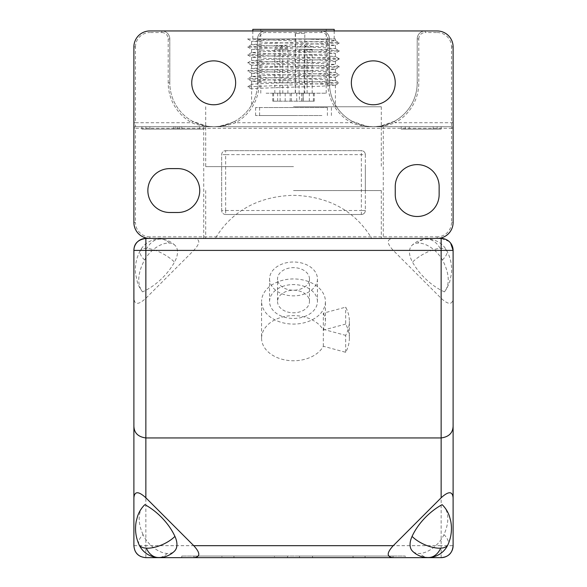 <?xml version="1.0" encoding="UTF-8"?>
<svg xmlns="http://www.w3.org/2000/svg" width="587" height="587" viewBox="0 0 587 587"><rect width="100%" height="100%" fill="white"/><g stroke="black" fill="none" stroke-linecap="round" stroke-linejoin="round"><path stroke-width="0.44" stroke-dasharray="2.94 2.2" d="M139.009 544.589A21.946 9.73 -24.5 0 1 143.037 534.603A21.946 12.672 -135 0 0 143.074 534.684A21.946 12.672 -135 0 0 167.192 553.482A21.946 12.672 -135 0 0 174.537 551.105M443.031 505.532A43.893 25.344 -45 0 1 443.963 534.603A21.946 9.73 -155.5 0 1 447.991 544.589M443.963 534.603A21.946 12.672 -45 0 1 443.926 534.684A21.946 12.672 -45 0 1 419.808 553.482A21.946 12.672 -45 0 1 412.463 551.105M144.585 259.997A21.946 12.672 -45 0 1 144.629 259.916A21.946 12.672 -45 0 1 169.452 243.084A21.946 12.672 -45 0 1 175.109 245.454A21.946 12.672 -45 0 1 174.552 262.037A21.946 12.672 -45 0 1 174.508 262.118A43.893 25.344 -45 0 1 142.56 291.871A43.893 25.344 135 0 1 144.585 259.997A21.946 8.027 -151.1 0 1 140.322 250.48A21.946 8.027 -151.1 0 1 146.875 248.389A21.946 8.027 -151.1 0 1 174.508 262.118M442.415 259.997A21.946 8.027 -28.9 0 0 446.678 250.48A21.946 8.027 -28.9 0 0 440.125 248.389A21.946 8.027 -28.9 0 0 412.492 262.118A21.946 12.672 -135 0 1 412.448 262.037A21.946 12.672 -135 0 1 411.891 245.454A21.946 12.672 -135 0 1 417.548 243.084A21.946 12.672 -135 0 1 442.371 259.916A21.946 12.672 -135 0 1 442.415 259.997A43.893 25.344 -135 0 1 444.44 291.871A43.893 25.344 45 0 1 412.492 262.118M261.582 338.193A31.918 22.57 0 0 0 287.703 360.389A31.918 22.57 0 0 0 323.32 346.249L345.677 352.295A55.86 39.498 0 0 0 349.36 338.193L349.36 321.258A55.86 39.498 0 0 0 345.677 307.155L323.32 313.201L323.32 330.129A31.918 22.57 0 0 0 287.703 315.997A31.918 22.57 0 0 0 261.582 338.193L261.582 301.513A31.918 22.57 0 0 0 293.5 324.083A31.918 22.57 0 0 0 325.418 301.513A31.918 22.57 0 0 0 293.5 278.942A31.918 22.57 0 0 0 261.582 301.513M345.677 352.295L345.677 335.368A55.86 39.498 0 0 0 349.36 321.258M277.541 301.513A15.959 11.285 0 0 0 293.5 312.798A15.959 11.285 0 0 0 309.459 301.513A15.959 11.285 0 0 0 293.5 290.227A15.959 11.285 0 0 0 277.541 301.513L277.541 278.942A15.959 11.285 180 0 1 293.5 267.65A15.959 11.285 180 0 1 309.459 278.942A15.959 11.285 180 0 1 293.5 290.227A15.959 11.285 180 0 1 277.541 278.942M309.459 301.513L309.459 278.942M269.558 278.942A23.942 16.928 0 0 0 293.5 295.87A23.942 16.928 0 0 0 317.442 278.942A23.942 16.928 0 0 0 293.5 262.007A23.942 16.928 0 0 0 269.558 278.942L269.558 301.513A23.942 16.928 0 0 0 293.5 318.44A23.942 16.928 0 0 0 317.442 301.513L317.442 278.942M317.442 301.513A23.942 16.928 0 0 0 293.5 284.585A23.942 16.928 0 0 0 269.558 301.513M323.32 346.249L323.32 329.322A31.918 22.57 0 0 0 325.418 321.258L325.418 301.513M325.418 321.258A31.918 22.57 0 0 0 323.32 313.201M323.32 329.322L345.677 335.368M349.36 338.193A55.86 39.498 0 0 0 345.677 324.083L345.677 307.155M345.677 324.083L323.32 330.129M133.895 425.971L133.895 250.407C134.518 243.055 138.51 239.063 145.862 238.432L193.747 238.432C200.468 239.063 200.468 243.055 193.747 250.407L145.862 298.291C138.51 305.013 134.526 305.013 133.895 298.291L133.895 497.798M181.772 556.05L181.772 557.65L405.228 557.65L405.228 556.05L181.772 556.05L405.228 556.05M134.951 550.606A11.967 11.967 0 0 1 133.895 545.683L145.862 545.683L145.862 557.65A11.967 11.967 0 0 1 140.939 556.593M137.982 554.686A11.967 11.967 0 0 1 137.402 554.143M143.037 534.603A43.893 25.344 45 0 1 143.969 505.532M193.923 556.05L193.923 557.65L287.513 557.65L193.923 557.65L193.923 556.05L287.513 556.05L287.513 557.65L233.949 557.65L287.513 557.65L287.513 556.05L193.923 556.05L221.93 556.05L221.93 557.65L221.93 556.05L287.513 556.05L287.513 557.65L287.513 556.05L233.949 556.05L233.949 557.65L233.949 556.05L287.513 556.05L287.513 557.65L287.513 556.05L287.513 557.65L287.513 556.05L233.949 556.05L274.467 556.05L274.467 557.65L274.467 556.05L287.513 556.05L193.923 556.05M365.07 556.05L365.07 557.65L299.487 557.65L393.077 557.65L299.487 557.65L393.077 557.65L365.07 557.65L365.07 556.05L299.487 556.05L299.487 557.65L353.051 557.65L299.487 557.65L299.487 556.05L299.487 557.65L299.487 556.05L393.077 556.05L393.077 557.65L393.077 556.05L299.487 556.05L353.051 556.05L312.533 556.05L312.533 557.65L312.533 556.05L299.487 556.05L299.487 557.65L299.487 556.05L365.07 556.05M353.051 556.05L353.051 557.65L353.051 556.05L299.487 556.05L299.487 557.65L299.487 556.05L353.051 556.05M393.253 557.65L193.747 557.65L393.253 557.65M453.105 425.971L453.105 250.407C452.951 243.495 448.967 239.503 441.138 238.432L371.688 238.432C356.999 213.881 331.956 196.359 293.5 195.324C255.037 196.359 230.001 213.881 215.312 238.432L393.253 238.432C386.532 239.063 386.532 243.055 393.253 250.407L441.138 298.291C448.49 305.013 452.482 305.013 453.105 298.291L453.105 497.798M393.253 238.432L193.747 238.432M449.092 241.462L441.138 238.432C448.49 239.063 452.474 243.055 453.105 250.407M450.119 242.49L450.655 243.143M303.171 101.177L272.75 101.177L314.25 101.177L301.813 101.177L303.171 101.177L303.171 93.194L314.25 93.194L296.721 93.194L299.392 93.194L299.392 101.177M299.392 93.194L303.171 93.194M273.608 93.194L273.608 101.177M293.5 39.248L335.397 38.925L303.061 38.925L325.646 39.747L335.338 40.562L332.205 41.127L264.649 43.592L251.603 44.619L263.879 45.617L322.336 47.576L335.397 48.611L323.121 49.609L264.913 51.561L251.603 52.603L263.805 53.593L322.901 55.582L335.397 56.579C336.131 57.269 315.997 57.922 293.5 58.583L264.634 59.558L251.596 60.586L263.871 61.584L322.3 63.543L335.324 64.511L323.114 65.575L264.62 67.542L251.662 68.503L263.871 69.559L322.292 71.519L335.338 72.487L323.121 73.558L264.656 75.525L251.676 76.486L263.879 77.543L322.366 79.509L335.353 80.47L323.129 81.534L293.5 82.525C271.297 83.193 251.324 83.868 251.603 84.506L251.603 89.114C251.324 88.432 271.297 87.786 293.5 87.133L322.373 86.164L335.404 85.13L323.129 84.132L264.708 82.173L251.676 81.211L263.886 80.14L322.38 78.174L335.338 77.213L323.129 76.156L264.7 74.197L251.662 73.228L263.879 72.164L322.336 70.198L335.324 69.237L323.114 68.173L264.627 66.214L251.647 65.245L263.871 64.188L293.5 63.191C315.997 62.516 336.131 61.84 335.397 61.187C335.83 60.52 315.784 59.859 293.5 59.199L264.671 58.238L251.603 57.203L263.879 56.205L322.344 54.246L335.331 53.278L323.129 52.214L264.671 50.255L251.662 49.293L263.879 48.229L322.344 46.263L335.331 45.302L323.129 44.238L263.981 42.249L251.662 41.31L264.928 40.202L293.5 39.248M306.443 93.194L299.113 93.194L306.443 93.194M266.109 93.194L326.218 93.194L266.109 93.194M311.536 93.194L304.205 93.194L311.536 93.194M287.241 93.194L279.904 93.194L287.241 93.194M282.142 93.194L274.811 93.194L282.142 93.194M304.807 33.342L295.261 33.342L304.807 33.342L304.807 93.194M295.474 93.194L295.474 33.342M266.109 29.35L326.218 29.35L266.109 29.35M334.201 29.35L252.799 29.35M327.575 38.925L252.799 38.925L327.575 38.925M304.103 38.925L303.061 38.925M247.677 86.773L251.669 84.462L247.619 86.81L339.359 82.884L247.677 78.893L339.337 74.901L247.663 70.917L251.662 68.503M293.5 106.761L381.286 106.761L293.5 106.761M247.619 38.925L339.33 42.873L247.663 46.857L339.33 50.849L247.663 54.958L339.389 58.883L247.641 62.809L339.323 66.925L247.663 70.792M339.33 58.942L335.331 61.253L339.389 58.883L335.338 56.521L339.33 58.832M251.603 89.114L247.619 86.81M293.5 166.613L205.714 166.613L293.5 166.613M293.5 190.555L381.286 190.555L293.5 190.555M133.895 250.407C133.99 243.605 137.974 239.621 145.862 238.432M313.392 93.194L313.392 101.177M280.109 101.177L280.109 93.194M309.349 101.177L309.349 93.194M277.651 101.177L277.651 93.194M293.5 107.56L255.594 107.56L293.5 107.56M293.5 115.536L255.594 115.536L293.5 115.536M321.896 115.536L259.586 115.536L321.896 115.536M265.104 107.56L327.414 107.56L265.104 107.56M199.734 190.555A21.946 21.946 0 0 1 177.788 212.501L169.804 212.501A21.946 21.946 0 0 1 147.858 190.555A21.946 21.946 0 0 1 169.804 168.608L177.788 168.608A21.946 21.946 0 0 1 199.734 190.555M225.665 214.497A3.992 3.992 0 0 1 221.673 210.506A3.992 3.992 0 0 0 225.665 214.497L361.335 214.497A3.992 3.992 0 0 0 365.327 210.506A3.992 3.992 0 0 1 361.335 214.497L225.665 214.497L225.665 210.506L221.673 210.506L221.673 154.645A3.992 3.992 0 0 1 225.665 150.654A3.992 3.992 0 0 0 221.673 154.645L221.673 210.506M225.665 150.654L361.335 150.654A3.992 3.992 0 0 1 365.327 154.645A3.992 3.992 0 0 0 361.335 150.654L225.665 150.654L225.665 154.645L221.673 154.645M365.327 154.645L365.327 210.506A3.992 3.992 0 0 1 361.335 214.497L361.335 210.506L365.327 210.506L365.327 154.645L361.335 154.645L361.335 150.654M395.249 194.546L395.249 186.563A21.946 21.946 0 0 1 417.196 164.617A21.946 21.946 0 0 1 439.142 186.563L439.142 194.546A21.946 21.946 0 0 1 417.196 216.493A21.946 21.946 0 0 1 395.249 194.546M133.895 122.72L133.895 46.909A15.959 15.959 0 0 1 149.854 30.95L161.821 30.95A7.983 7.983 0 0 1 169.804 38.925L169.804 82.818L169.804 38.925A7.983 7.983 0 0 0 161.821 30.95L265.566 30.95A7.983 7.983 0 0 0 257.59 38.925L257.59 82.818L257.59 38.925A7.983 7.983 0 0 1 265.566 30.95L321.434 30.95A7.983 7.983 0 0 1 329.41 38.925L329.41 82.818L329.41 38.925A7.983 7.983 0 0 0 321.434 30.95L425.179 30.95A7.983 7.983 0 0 0 417.196 38.925L417.196 82.818A43.893 43.893 0 0 1 373.303 126.711A43.893 43.893 0 0 1 329.41 82.818A43.893 43.893 0 0 0 352.229 121.318L366.838 126.234L373.31 126.711L378.997 126.337C383.993 125.713 389.115 124.04 394.376 121.318A43.893 43.893 0 0 0 417.196 82.818L417.196 38.925A7.983 7.983 0 0 1 425.179 30.95L437.146 30.95A15.959 15.959 0 0 1 453.105 46.909L453.105 222.473A15.959 15.959 0 0 1 437.146 238.432L149.854 238.432A15.959 15.959 0 0 1 133.895 222.473L133.895 122.72L135.487 122.72L135.487 46.909L133.895 46.909A15.959 15.959 0 0 1 149.854 30.95L149.854 32.542L161.821 32.542L161.821 30.95M259.183 82.818L259.183 38.925A6.384 6.384 0 0 1 265.566 32.542L321.434 32.542A6.384 6.384 0 0 1 327.817 38.925L327.817 82.818A45.485 45.485 0 0 0 351.466 122.72L235.534 122.72L234.771 121.318A43.893 43.893 0 0 0 257.59 82.818A43.893 43.893 0 0 1 213.697 126.711A43.893 43.893 0 0 1 169.804 82.818A43.893 43.893 0 0 0 192.624 121.318L207.24 126.234L213.705 126.711L218.98 126.396L232.276 122.588L234.771 121.318L226.927 124.671L219.391 126.344L213.705 126.711L219.545 126.44C226.765 125.515 232.1 124.275 235.534 122.72A45.485 45.485 0 0 0 259.183 82.818L257.59 82.818M394.376 121.318L380.332 126.146L373.31 126.711L451.513 126.711L371.123 126.653C364.615 126.359 358.312 124.576 352.229 121.318L351.466 122.72C355.751 124.855 363.037 126.183 373.31 126.711L379.151 126.44C384.749 125.919 390.084 124.679 395.146 122.72L394.376 121.318A43.893 43.893 0 0 0 417.196 82.818L418.795 82.818L418.795 38.925L417.196 38.925A7.983 7.983 0 0 1 425.179 30.95L425.179 32.542L437.146 32.542L437.146 30.95A15.959 15.959 0 0 1 453.105 46.909L451.513 46.909L451.513 126.711A1.6 1.6 0 0 1 453.105 128.304A1.6 1.6 0 0 0 451.513 126.711L135.487 126.711A1.6 1.6 0 0 0 133.895 128.304A1.6 1.6 0 0 1 135.487 126.711L135.487 122.72L191.854 122.72L192.624 121.318C198.707 124.576 205.002 126.359 211.518 126.653L135.487 126.711A1.6 1.6 0 0 0 133.895 128.304L135.487 128.304L135.487 126.711L213.705 126.711C203.425 126.183 196.139 124.855 191.854 122.72A45.485 45.485 0 0 1 168.205 82.818L169.804 82.818M351.356 82.818A21.946 21.946 0 0 1 373.303 60.872A21.946 21.946 0 0 1 395.249 82.818A21.946 21.946 0 0 1 373.303 104.765A21.946 21.946 0 0 1 351.356 82.818M191.751 82.818A21.946 21.946 0 0 1 213.697 60.872A21.946 21.946 0 0 1 235.644 82.818A21.946 21.946 0 0 1 213.697 104.765A21.946 21.946 0 0 1 191.751 82.818M433.155 126.711L433.155 129.103L409.212 129.103L433.155 129.103L409.212 129.103L433.155 129.103L433.155 126.711L409.212 126.711L409.212 129.103L409.212 126.711L433.155 126.711L433.155 129.103L433.155 126.711L409.212 126.711L409.212 129.103L409.212 126.711L433.155 126.711M437.146 126.711L437.146 129.103L401.237 129.103L441.138 129.103L401.237 129.103L441.138 129.103L437.146 129.103L437.146 126.711L405.228 126.711L405.228 129.103L405.228 126.711L401.237 126.711L401.237 129.103L401.237 126.711L441.138 126.711L441.138 129.103L441.138 126.711L437.146 126.711L437.146 129.103L437.146 126.711L405.228 126.711L405.228 129.103L405.228 126.711L401.237 126.711L401.237 129.103L401.237 126.711L441.138 126.711L441.138 129.103L441.138 126.711L437.146 126.711M145.906 126.711L145.906 129.103L141.922 129.103L181.823 129.103L145.906 129.103L145.906 126.711L141.922 126.711L141.922 129.103L141.922 126.711L181.823 126.711L181.823 129.103L181.823 126.711L177.832 126.711L177.832 129.103L177.832 126.711L145.906 126.711M173.84 126.711L173.84 129.103L149.898 129.103L173.84 129.103L173.84 126.711L149.898 126.711L149.898 129.103L149.898 126.711L173.84 126.711M141.871 129.103L203.718 129.103L141.871 129.103L141.871 126.711L181.772 126.711L181.772 129.103L181.772 126.711L179.783 126.711L179.783 129.103L179.783 126.711L199.734 126.711L199.734 129.103L199.734 126.711L203.718 126.711L203.718 129.103L203.718 126.711L175.792 126.711L175.792 129.103L175.792 126.711L141.871 126.711L141.871 129.103M203.718 126.711L383.282 126.711L203.718 126.711L203.718 238.432L383.282 238.432L383.282 126.711M373.31 126.711L213.705 126.711L373.31 126.711M383.282 238.432L203.718 238.432M167.192 553.482A21.946 15.049 -86.8 0 1 157.786 557.496M429.214 557.496A21.946 15.049 86.8 0 1 419.808 553.482M169.452 243.084A21.946 16.018 -85.9 0 0 161.146 239.085A21.946 16.018 -85.9 0 0 146.875 248.389M440.125 248.389A21.946 16.018 85.9 0 0 425.854 239.085A21.946 16.018 85.9 0 0 417.548 243.084M441.138 557.65L441.138 545.683L453.105 545.683M145.862 298.291L145.862 545.683L441.138 545.683L441.138 298.291M393.253 250.407L193.747 250.407M306.443 49.301L299.113 49.301L306.443 49.301M301.953 93.194L301.953 101.177M290.147 101.177L290.147 93.194M291.365 93.194L291.365 101.177M311.536 49.301L304.205 49.301L311.536 49.301M287.241 49.301L279.904 49.301L287.241 49.301M282.142 49.301L274.811 49.301L282.142 49.301M225.665 210.506L225.665 154.645L361.335 154.645L361.335 210.506L225.665 210.506M453.105 222.473A15.959 15.959 0 0 1 437.146 238.432L437.146 236.84L149.854 236.84L149.854 238.432A15.959 15.959 0 0 1 133.895 222.473L135.487 222.473L135.487 128.304L451.513 128.304L451.513 222.473L453.105 222.473M451.513 222.473A14.367 14.367 0 0 1 437.146 236.84M149.854 236.84A14.367 14.367 0 0 1 135.487 222.473M135.487 46.909A14.367 14.367 0 0 1 149.854 32.542M161.821 32.542A6.384 6.384 0 0 1 168.205 38.925L169.804 38.925M168.205 38.925L168.205 82.818M259.183 38.925L257.59 38.925A7.983 7.983 0 0 1 265.566 30.95L265.566 32.542M321.434 32.542L321.434 30.95M327.817 82.818L329.41 82.818M327.817 38.925L329.41 38.925M451.513 126.711L451.513 128.304L453.105 128.304M453.105 122.72L395.146 122.72A45.485 45.485 0 0 0 418.795 82.818M437.146 32.542A14.367 14.367 0 0 1 451.513 46.909M418.795 38.925A6.384 6.384 0 0 1 425.179 32.542M175.109 245.454A21.946 21.946 0 0 0 140.322 250.48C136.404 257.788 134.812 265.515 135.538 273.674L137.453 282.501C138.011 285.304 141.995 291.387 142.56 291.871M444.44 291.871L446.553 288.885L449.547 282.501L451.462 273.674C452.188 265.515 450.596 257.788 446.678 250.48A21.946 21.946 0 0 0 411.891 245.454M303.296 93.194L303.296 101.177M296.721 93.194L296.721 101.177M335.397 38.925L335.397 40.628M307.096 93.194L307.096 49.301A3.992 3.992 0 0 0 303.105 45.309A3.992 3.992 0 0 0 299.113 49.301L299.113 93.194M260.782 93.194L260.782 29.35M295.261 33.342L295.261 93.194M326.218 93.194L326.218 29.35M252.799 38.925L252.799 30.95M251.603 49.227L251.603 52.603M251.603 57.203L251.603 60.586M251.603 81.138L251.603 106.761M251.603 73.162L251.603 76.552M251.603 65.179L251.603 68.569M251.603 41.244L251.603 44.619M247.67 39.006L251.662 41.31M339.33 42.99L335.331 45.302M247.663 46.982L251.662 49.293M339.33 50.966L335.331 53.278M247.663 54.958L251.654 57.269M335.397 61.195L335.397 64.577M335.397 45.236L335.397 48.611M335.397 53.212L335.397 56.587M335.397 69.171L335.397 72.561M335.397 77.154L335.397 80.536M335.397 85.13L335.397 106.761M335.338 72.487L339.33 74.791M251.676 76.486L247.685 78.79M335.353 80.47L339.345 82.782M247.655 62.831L251.647 60.52M339.308 66.815L335.324 64.511M335.338 40.562L339.33 42.873M251.662 44.553L247.663 46.865M335.338 48.545L339.33 50.849M251.662 52.536L247.67 54.84M335.353 85.196L339.359 82.877M251.676 81.211L247.677 78.893M335.338 77.213L339.337 74.901M251.662 73.236L247.655 70.917M335.324 69.237L339.323 66.925M251.647 65.245L247.641 62.934M205.714 106.761L205.714 166.613M381.286 106.761L381.286 166.613M221.673 166.613L221.673 190.555M365.327 166.613L365.327 190.555M205.714 190.555L205.714 238.432M381.286 190.555L381.286 238.432M334.201 38.925L334.201 30.95M301.813 93.194L301.813 101.177M285.187 93.194L285.187 101.177M314.25 93.194L314.25 101.177M272.75 93.194L272.75 101.177M304.205 93.194L304.205 49.301A3.992 3.992 0 0 1 308.197 45.309A3.992 3.992 0 0 1 312.189 49.301L312.189 93.194M279.904 93.194L279.904 49.301A3.992 3.992 0 0 1 283.895 45.309A3.992 3.992 0 0 1 287.887 49.301L287.887 93.194M274.811 93.194L274.811 49.301A3.992 3.992 0 0 1 278.803 45.309A3.992 3.992 0 0 1 282.795 49.301L282.795 93.194M255.594 107.56L255.594 115.536M327.414 115.536L327.414 107.56M259.586 115.536L259.586 107.56M331.406 107.56L331.406 115.536M373.273 126.711L366.846 126.234M213.661 126.711L207.248 126.234"/><path stroke-width="0.88" d="M139.009 544.589A21.946 9.73 -24.5 0 0 146.31 548.17A21.946 9.73 -24.5 0 0 174.933 536.393A43.893 25.344 -135 0 0 144.908 504.673A43.893 25.344 45 0 0 143.969 505.532C140.939 508.841 138.781 512.48 137.519 516.443L136.272 521.058C134.731 529.107 135.641 536.951 139.009 544.589A21.946 21.946 0 0 0 157.786 557.496A21.946 15.049 -86.8 0 1 146.31 548.17M447.991 544.589A21.946 9.73 -155.5 0 1 440.69 548.17A21.946 9.73 -155.5 0 1 412.067 536.393A21.946 12.672 -45 0 0 412.03 536.481A21.946 12.672 -45 0 0 412.463 551.105A21.946 21.946 0 0 0 447.991 544.589C451.359 536.951 452.269 529.107 450.728 521.058L449.481 516.443C448.219 512.48 446.061 508.841 443.031 505.532A43.893 25.344 -45 0 0 442.092 504.673A43.893 25.344 135 0 0 412.067 536.393M450.655 243.143L453.105 250.407A11.967 11.967 0 0 0 441.138 238.432L145.862 238.432A11.967 11.967 0 0 0 133.895 250.407L145.862 250.407L145.862 238.432C137.982 239.613 133.99 243.605 133.895 250.407L133.895 545.683C134.518 553.027 138.51 557.019 145.862 557.65L193.747 557.65C200.468 557.019 200.468 553.035 193.747 545.683L145.862 497.798C138.51 491.077 134.526 491.077 133.895 497.798L133.895 545.683M453.105 298.291L453.105 545.683A11.967 11.967 0 0 1 441.138 557.65L181.772 557.65M405.228 557.65L441.138 557.65C448.49 557.019 452.474 553.035 453.105 545.683L453.105 497.798C452.482 491.077 448.49 491.077 441.138 497.798L393.253 545.683C386.532 553.027 386.532 557.019 393.253 557.65L405.228 557.65L393.253 557.65M140.939 556.593A11.967 11.967 0 0 1 137.982 554.686M137.402 554.143A11.967 11.967 0 0 1 134.951 550.606M157.786 557.496A21.946 21.946 0 0 0 174.537 551.105A21.946 12.672 -135 0 0 174.97 536.481A21.946 12.672 -135 0 0 174.933 536.393M145.862 557.65L193.747 557.65M453.105 425.971C452.951 432.883 448.967 436.875 441.138 437.946C448.967 436.875 452.951 432.883 453.105 425.971L453.105 250.407L441.138 250.407L441.138 437.946L145.862 437.946L441.138 437.946L441.138 497.798M441.138 238.432L441.138 250.407L145.862 250.407L145.862 437.946C138.033 436.875 134.049 432.883 133.895 425.971C134.049 432.883 138.033 436.875 145.862 437.946L145.862 497.798M133.895 298.291L133.895 425.971M449.092 241.462L450.119 242.49M252.799 30.95L252.799 29.35L334.201 29.35L334.201 30.95M199.734 190.555A21.946 21.946 0 0 1 177.788 212.501L169.804 212.501A21.946 21.946 0 0 1 147.858 190.555A21.946 21.946 0 0 1 169.804 168.608L177.788 168.608A21.946 21.946 0 0 1 199.734 190.555M395.249 194.546L395.249 186.563A21.946 21.946 0 0 1 417.196 164.617A21.946 21.946 0 0 1 439.142 186.563L439.142 194.546A21.946 21.946 0 0 1 417.196 216.493A21.946 21.946 0 0 1 395.249 194.546M437.146 238.432A15.959 15.959 0 0 0 453.105 222.473L453.105 46.909A15.959 15.959 0 0 0 437.146 30.95L149.854 30.95A15.959 15.959 0 0 0 133.895 46.909L133.895 222.473A15.959 15.959 0 0 0 149.854 238.432L437.146 238.432M351.356 82.818A21.946 21.946 0 0 1 373.303 60.872A21.946 21.946 0 0 1 395.249 82.818A21.946 21.946 0 0 1 373.303 104.765A21.946 21.946 0 0 1 351.356 82.818M191.751 82.818A21.946 21.946 0 0 1 213.697 60.872A21.946 21.946 0 0 1 235.644 82.818A21.946 21.946 0 0 1 213.697 104.765A21.946 21.946 0 0 1 191.751 82.818M440.69 548.17A21.946 15.049 86.8 0 1 429.214 557.496M393.253 545.683L193.747 545.683M145.862 238.432A11.967 11.967 0 0 0 133.895 250.407"/></g></svg>
